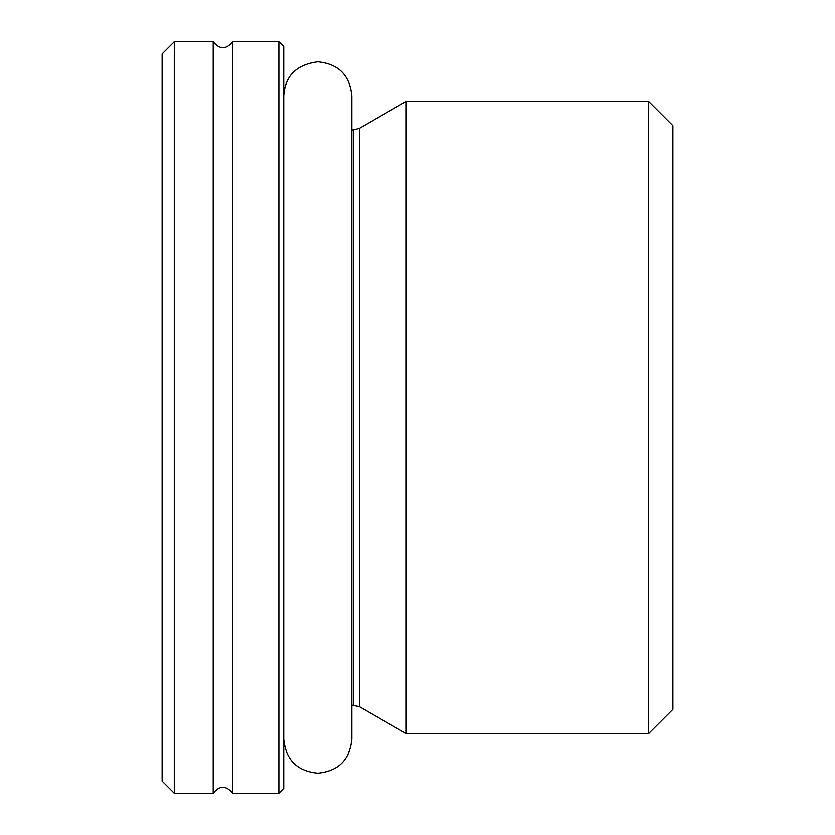 <?xml version="1.0" encoding="UTF-8"?>
<svg xmlns="http://www.w3.org/2000/svg" width="835" height="835" viewBox="0 0 835 835"><rect width="100%" height="100%" fill="white"/><g stroke="black" fill="none" stroke-linecap="round" stroke-linejoin="round"><path stroke-width="1.25" d="M174.296 793.25L174.296 41.75L162.136 53.91L162.136 781.09L174.296 793.25L213.207 793.25L213.207 41.75C219.688 49.735 226.181 49.735 232.662 41.75L232.662 793.25L278.869 793.25L278.869 41.75L232.662 41.75M648.544 417.5L648.544 733.662L406.196 733.662L406.196 101.338L648.544 101.338L648.544 417.5M648.544 733.662L672.864 709.343L672.864 125.657L648.544 101.338M351.838 705.084L359.52 706.713L406.196 733.662M278.869 793.25L283.733 788.386L283.733 46.614L278.869 41.75M351.838 129.916L353.445 129.916L353.445 705.084M359.52 706.713L359.52 128.287L406.196 101.338M213.207 793.25C219.688 785.265 226.181 785.265 232.662 793.25M174.296 41.75L213.207 41.75M353.445 129.916L359.52 128.287M283.733 95.868L283.733 95.858C285.006 75.954 296.352 64.598 317.791 61.811C338.467 63.836 349.813 75.181 351.838 95.858L351.838 739.142C349.813 759.819 338.467 771.164 317.791 773.189C297.103 771.164 285.758 759.819 283.733 739.142"/></g></svg>
